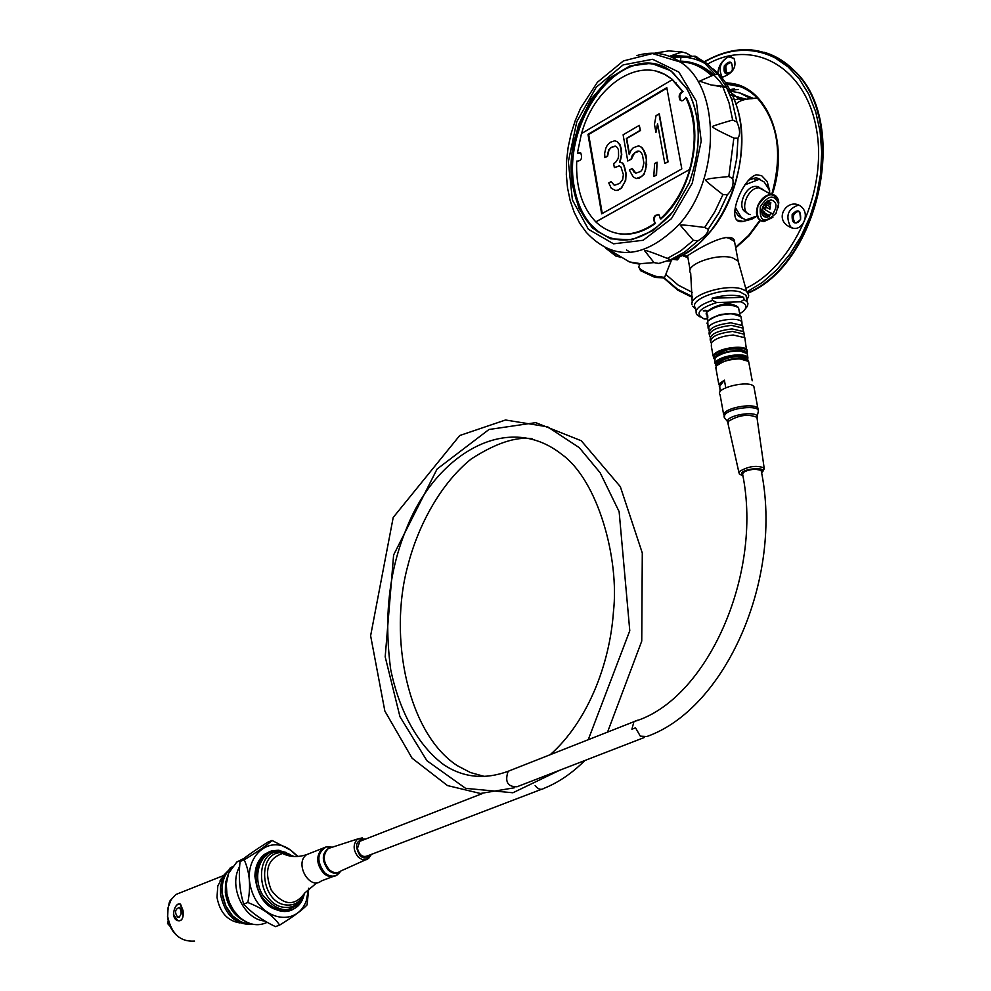 <?xml version="1.0" encoding="UTF-8"?>
<svg xmlns="http://www.w3.org/2000/svg" width="991" height="991" viewBox="0 0 991 991"><rect width="100%" height="100%" fill="white"/><g stroke="black" fill="none" stroke-linecap="round" stroke-linejoin="round"><path stroke-width="1.49" d="M297.56 856.472L290.797 850.241C268.14 833.158 241.519 858.825 251.33 889.546C260.237 920.602 297.089 927.551 306.318 900.621L308.672 888.258M297.944 856.435L290.797 850.228L272.029 840.442C267.335 845.001 258.044 851.467 244.182 859.816C249.794 872.117 251.008 886.35 247.824 902.516C262.838 908.351 273.442 915.882 279.623 925.086C293.262 916.7 302.404 909.973 307.061 904.919L308.771 888.171M272.029 840.442L267.917 842.102C255.913 849.621 246.635 856.075 240.07 861.476L244.182 859.816M228.264 874.186L225.502 882.919L225.329 892.718C227.521 906.455 234.049 915.944 244.913 921.184M667.277 261.005L671.18 260.868L664.589 277.369L656.488 276.501C645.835 272.847 639.889 269.713 638.662 267.075L639.802 264.201M778.269 207.689L778.777 202.437C778.133 197.259 775.581 194.583 771.109 194.385C765.436 194.979 761.001 198.72 757.805 205.595C755.117 213.87 756.591 219.11 762.228 221.315L764.024 221.513L772.683 217.388M765.436 191.251L759.156 187.807C746.867 187.274 738.592 212.631 750.348 214.613M662.83 277.827L655.2 277.53L640.52 270.642L639.616 268.623M673.248 259.357L677.287 259.902L678.847 258.205M765.275 206.908L766.377 205.979L765.795 208.234L765.275 206.908M761.93 209.212L761.683 211.38M763.008 212.47L764.123 211.529L763.528 213.796L763.008 212.47M765.659 202.548L764.718 203.564M768.818 200.43L768.062 202.672L767.752 200.95M769.759 203.675L770.862 202.734L770.28 205.001L769.759 203.675M769.35 207.887L770.465 206.958L769.871 209.212L769.35 207.887M764.879 190.953L761.001 188.315M762.302 207.899L772.596 214.242C777.551 206.648 777.068 201.879 771.134 199.934L767.951 200.839L764.953 203.291L762.723 206.797L761.707 210.674L762.116 214.155L763.85 216.534L766.576 217.376L769.363 216.162L764.346 213.35M770.924 212.718L769.363 216.162M760.37 206.611C759.18 221.724 764.408 223.941 776.064 213.263L778.542 203.861C774.355 194.025 768.298 194.942 760.37 206.611M746.718 212.408C736.04 209.485 744.427 185.862 755.997 186.395L757.917 186.618L761.782 189.256M748.143 180.325L756.096 177.649L760.407 179.433M744.811 184.883L759.18 179.334L764.123 181.923L769.103 189.516L769.871 193.703M755.278 216.583L745.839 219.903L741.318 217.524L735.322 207.367M741.739 218.082L738.27 215.803L734.752 210.612M758.635 186.841L758.92 187.807M598.019 231.931L590.599 224.375M590.413 224.313L597.04 231.2M688.993 183.347L673.062 211.479L669.817 215.456C640.434 245.111 613.615 247.936 589.372 223.916C581.37 214.452 576.019 202.424 573.293 187.794C557.599 118.239 627.365 34.289 672.901 72.665L686.441 88.199M608.796 237.704L599.121 232.278L590.636 224.387C582.609 214.911 577.233 202.845 574.507 188.203C562.269 131.097 607.458 57.218 652.536 63.981M686.515 88.286L686.528 88.298C696.326 105.232 699.968 125.783 697.453 149.988M622.682 257.61L615.993 256.161L608.177 249.249L629.434 261.921L640.558 263.656L654.035 262.615L644.633 250.748C643.617 249.398 651.186 251.949 667.327 258.403L670.684 259.716L658.854 263.457L654.035 262.615M708.206 229.268C708.317 232.563 704.973 236.391 698.172 240.726L693.39 240.367L680.582 225.564C678.798 224.424 686.813 225.056 704.663 227.472L708.206 229.268L718.871 212.978L727.456 194.67L722.922 194.608C709.655 184.314 703.944 179.408 705.778 179.928C709.568 178.727 705.282 178.863 728.843 176.509L732.733 178.578C733.885 184.45 732.126 189.814 727.456 194.67M736.932 122.042C740.029 129.103 740.388 134.466 737.998 138.121L733.848 138.096C718.475 130.886 711.439 127.083 712.752 126.675C710.646 126.712 717.273 124.494 732.659 120.01L736.932 122.042L731.977 100.116L726.725 87.481L711.303 85.028L699.535 81.163L715.118 74.337L718.153 74.61L726.725 87.481M697.33 57.267L695.1 56.177L681.003 56.908L670.312 56.029L681.882 51.953L686.503 53.204L692.114 56.475M668.665 260.571C682.886 256.558 696.054 247.75 708.156 234.149C739.051 200.083 750.782 137.799 733.749 98.121C728.707 85.858 721.844 76.146 713.161 68.986M704.428 63.102C694.332 57.763 683.555 55.954 672.096 57.676M655.782 52.87L653.552 53.564M686.577 88.026C701.194 115.365 702.037 147.052 689.104 183.062L672.939 211.727L653.366 230.445L631.713 239.772L610.58 238.831L592.345 227.967L579.004 208.643L571.894 183.124L571.696 154.262L578.41 125.139L591.293 98.902L609.044 78.413L629.768 66.013L651.198 63.275L670.895 70.77L686.453 88.31M658.284 214.378C654.196 215.927 653.193 218.9 655.262 223.285L655.435 223.433C642.341 232.761 629.359 236.044 616.476 233.269M577.357 161.483L576.7 161.112C575.697 187.101 582.064 207.354 595.789 221.86L597.511 223.421C614.531 237.629 633.633 237.58 654.84 223.297L654.667 223.148C652.747 217.24 654.246 214.502 659.139 214.911L660.34 218.825C673.868 206.438 683.679 189.975 689.748 169.436L595.876 221.885M581.556 133.512C595.133 83.492 643.048 53.539 672.257 79.689L581.457 133.587L577.394 153.147L580.107 152.527M681.61 100.834L680.842 100.302C678.984 96.821 679.727 93.922 683.047 91.618L672.381 79.453L664.416 74.288L657.219 71.55M660.34 218.825L660.935 218.961C691.891 192.712 704.712 131.692 686.391 97.502L682.725 100.723L680.16 100.116C678.315 96.635 679.046 93.736 682.378 91.432L672.171 79.664M689.748 169.436L595.789 221.86M587.985 134.342L601.661 213.845L681.808 168.928L666.794 87.654L587.985 134.342L588.666 134.516L602.255 213.511M666.893 88.187L588.666 134.516M689.662 169.424C696.834 142.27 695.509 118.226 685.71 97.316M577.394 153.147L580.776 152.973C582.559 158.411 581.209 161.124 576.7 161.112M683.047 91.618L682.378 91.432M664.812 163.441L668.095 161.867L659.325 113.928L656.079 115.538L654.469 124.309L655.943 132.435L657.553 123.64L664.812 163.441L667.748 161.781L658.978 113.829M655.943 132.435L657.739 124.606M653.775 176.46L656.538 175.172L657.07 162.177L654.642 163.552L653.775 176.46L656.191 175.097L657.07 162.177M627.749 160.988L631.081 159.08L632.444 154.943L637.027 151.189L639.121 151.103L640.929 152.304L642.428 154.794L643.89 162.933L642.403 169.387L640.657 171.493L635.689 173.202L633.893 171.976L632.221 168.47L629.359 170.093L633.187 176.856L636.123 178.553L641.573 176.596L643.791 174.205L645.649 169.783L646.405 159.241L643.803 150.644L641.635 147.424L638.7 145.764L633.274 147.783L631.069 150.174L629.235 154.571L626.374 138.455L640.161 130.416L639.257 125.374L623.116 134.813L627.749 160.988L631.416 159.155L634.513 152.924L639.269 151.189M629.458 154.026L626.708 138.542L640.508 130.502L639.257 125.374M636.123 178.553L639.034 178.306L644.138 174.292L646.702 164.977L646.021 155.265L644.138 150.731L641.97 147.51L638.7 145.764M635.9 173.19L632.221 168.47M615.225 190.383L617.628 190.408L621.407 188.265L625.73 180.251L626.089 173.363L624.181 165.534L622.707 163.057L619.648 162.313L621.419 154.633L620.824 148.328L619.648 144.587L617.059 141.676L614.816 140.759L610.431 142.233L607.334 145.144L605.823 148.229L604.646 153.308L604.882 157.581L607.21 156.231L608.672 149.864L610.84 147.498L615.238 146.049L616.997 147.225L618.471 149.691L618.582 156.268L618 158.833L615.522 162.474L613.64 163.552L614.346 167.578L619.239 165.881L621.01 167.083L623.376 174.627L622.67 179.482L619.709 183.397L614.346 185.329L611.113 181.613L608.771 182.951L611.236 188.203L615.225 190.383L617.294 190.334L621.072 188.191L624.33 183.001L625.395 180.164L625.742 173.276L623.847 165.46L622.36 162.97M614.457 185.317L611.113 181.613M614.346 167.578L619.412 165.993M604.882 157.581L607.545 156.305L609.007 149.951L611.174 147.585L615.399 146.16M619.982 162.4L621.753 154.72L621.159 148.415L619.982 144.674L617.393 141.75L614.816 140.759M727.406 73.829L726.576 73.247L725.759 66.632L727.258 64.142L730.726 62.582M725.945 66.186L725.325 68.255M732.758 68.367L731.556 63.176L730.181 62.383L726.985 63.238L724.929 66.063L725.635 72.975L730.937 72.194L732.262 70.039M724.334 65.815C723.195 73.309 725.35 75.514 730.801 72.43L732.299 69.965C732.646 61.132 729.983 59.757 724.334 65.815M795.736 222.963L794.658 222.257C791.982 216.756 793.32 213.065 798.635 211.194M792.8 214.626L793.704 222.034L796.268 222.963L798.486 222.083L800.604 219.284L799.725 211.888L796.008 211.219L792.8 214.626M792.168 214.378C791.71 223.632 794.522 225.304 800.592 219.395C801.05 210.129 798.238 208.444 792.168 214.378M731.581 56.883L728.422 56.834C720.11 61.814 718.054 68.652 722.266 77.36M721.659 77.496C732.906 73.545 737.019 67.165 733.997 58.358L728.422 56.834C722.08 60.352 718.549 65.815 717.806 73.223M764.334 52.337C775.371 55.595 785.293 61.64 794.101 70.485C849.807 120.382 820.263 263.073 748.23 293.076M692.387 297.436L677.794 290.165L663.512 277.827M704.861 61.405C737.626 43.183 767.158 46.143 793.469 70.299C849.014 120.084 819.83 262.33 748.032 292.729M705.146 61.591C729.339 47.952 752.652 46.726 775.098 57.899L788.093 66.892L799.427 79.107L808.73 94.232L815.704 111.822L820.09 131.369L821.737 152.292L820.573 173.945L816.621 195.648L810.019 216.707L800.976 236.49L789.777 254.365L776.808 269.812L762.463 282.373L747.214 291.738M692.399 296.557L677.51 289.211L664.044 277.74M798.449 205.125C787.919 208.705 785.281 215.951 790.533 226.852L793.209 228.401M804.048 221.451C806.389 215.518 805.497 210.612 801.409 206.735C788.749 196.577 773.166 217.785 788.7 226.419C795.017 230.209 800.071 228.698 803.85 221.897M725.734 82.934L728.484 83.108C766.675 84.904 790.236 142.246 772.274 194.447M760.345 220.572L748.936 235.932L735.706 247.911M687.927 257.685L684.298 256.335M684.05 256.235L681.969 255.282M735.582 247.255L748.626 235.424L759.899 220.275M771.741 194.397C783.001 153.791 778.009 121.484 756.777 97.465C747.92 88.868 737.725 84.26 726.205 83.653M684.31 255.604L687.779 256.917M736.709 85.399L732.646 84.495M684.211 255.381L687.766 256.805M728.459 90.59L738.444 89.45M734.393 88.843L727.505 90.107M541.396 789.344L367.921 855.716C362.941 857.822 359.448 855.394 357.441 848.469L359.795 841.309L362.31 840.318M754.262 388.608L753.878 386.552C749.444 379.59 714.015 388.187 720.073 394.715L723.616 414.424M761.138 470.316C783.509 577.951 725.709 708.813 646.838 736.524L640.31 736.152L635.541 727.828L631.899 729.252L633.967 721.572C706.36 700.501 763.045 575.201 742.693 474.627C742.457 471.989 746.496 470.155 754.82 469.127L761.138 470.316L761.323 471.332M269.973 851.43L264.424 854.403C258.329 859.358 255.158 866.63 254.898 876.23C258.54 901.847 270.357 913.219 290.338 910.37M304.237 894.142L304.175 894.303C300.025 904.114 293.125 908.425 283.476 907.248C256.297 903.705 253.362 849.832 280.143 851.703L290.004 854.465M304.324 893.932C300.261 902.367 293.918 906.022 285.334 904.894C260.336 901.674 256.743 852.248 281.271 852.632L293.497 856.484M294.079 856.521L287.266 853.709L282.546 853.474C267.607 858.652 263.841 870.878 271.261 890.153C283.513 905.774 294.699 906.715 304.807 892.965L316.947 882.684M290.078 854.502L279.239 850.699C261.314 848.965 251.082 875.177 262.479 894.724C278.855 914.532 292.717 914.532 304.064 894.724L304.262 894.068M734.467 241.395L734.604 240.602M726.824 237.629L726.031 237.32M737.564 220.138L743.126 221.439C723.864 225.465 741.875 178.392 756.43 174.788L761.645 175.667L767.17 181.539L769.759 191.052M755.86 216.918L751.958 219.085L755.576 216.756M769.004 189.368L767.17 181.539M751.958 219.085L743.126 221.439M687.692 256.372L687.308 256.31C680.966 259.493 727.047 228.748 734.158 239.834L734.95 243.873M716.258 71.711C724.892 79.912 731.457 90.726 735.966 104.129C757.149 161.558 718.45 249.695 668.628 260.583M743.659 297.312L712.083 298.229C723.12 295.12 732.733 294.488 740.921 296.346L743.659 297.312L744.068 299.505L740.611 301.809L716.778 302.528L712.492 300.434C699.634 304.819 694.344 309.502 696.623 314.457L700.216 317.046M707.153 318.916L704.254 319.003C694.381 314.011 698.556 308.511 716.778 302.528M740.611 301.809C746.83 304.026 747.648 307.247 743.052 311.496L739.67 313.788M706.509 310.939L703.263 310.889L705.765 310.282L706.509 310.939M696.041 311.174L695.459 307.916C688.002 299.616 723.591 286.783 740.104 291.961L745.975 295.268L746.607 298.638M744.068 299.505L747.202 301.834L747.957 303.655L747.462 306.157L745.418 308.783M712.083 298.229L712.492 300.434M705.728 310.27L703.697 310.641M692.077 304.782C688.435 295.467 724.855 283.649 741.466 288.864L746.508 291.131L748.713 295.182M695.583 308.585L692.771 306.281L695.694 309.217M725.424 237.394L728.942 238.137L734.504 241.432L735.124 244.765M707.698 315.126L707.822 317.925M719.268 386.787L724.384 380.148L719.528 383.579L720.16 391.755M725.759 387.766L724.384 380.148M752.231 380.792L751.859 378.909M718.884 384.768L716.109 369.346L716.382 366.137C720.395 359.832 745.542 356.141 748.614 361.405L751.872 378.884M744.241 337.113L744.179 334.19L732.597 331.452C717.422 333.286 710.113 336.952 710.671 342.465L711.265 343.084M710.287 340.334L710.213 339.925C709.655 334.401 716.964 330.734 732.126 328.913L743.708 331.651L744.105 333.806M743.126 331.044L743.052 328.12L731.469 325.358C716.32 327.179 709.023 330.858 709.581 336.395L710.163 337.014M709.197 334.264L709.122 333.868C708.565 328.318 715.861 324.639 731.011 322.818L742.581 325.581L742.99 327.748M742.024 324.986L741.925 322.05C738.716 316.402 712.826 320.192 708.751 326.919L709.06 330.957M713.111 356.066L711.303 345.995L711.575 342.601C715.651 338.389 722.873 335.85 733.241 335.008L744.836 337.72L745.232 339.876M715.031 363.338L714.982 358.346L716.208 357.082C722.526 352.796 730.59 350.814 740.413 351.136L747.177 353.614L747.548 355.67M715.737 357.417L716.889 356.215C722.848 352.177 730.454 350.319 739.707 350.628L745.405 352.313M716.406 365.902L716.741 362.979C721.312 355.868 750.088 353.428 747.487 360.352M716.233 366.137L715.391 365.345L715.663 362.124C719.664 355.794 744.798 352.115 747.871 357.404L747.71 360.513M717.484 364.738L718.103 362.917C727.716 356.587 736.92 355.236 745.715 358.866L746.087 359.634M715.638 357.602L716.134 355.15C726.118 348.535 735.694 347.135 744.86 350.938L745.282 352.251M633.967 721.572L637.82 720.16M543.923 788.378C540.975 790.236 538.051 789.307 535.14 785.578M644.237 737.527L517.042 786.755C507.603 786.891 504.642 781.738 508.148 771.295L510.774 770.242M631.899 729.252L635.541 727.828M222.318 877.407L217.822 885.942L216.979 897.301C219.853 912.426 227.496 920.961 239.896 922.918M232.253 866.654L224.201 874.768L222.418 878.472L220.448 886.908L220.535 894.526C225.007 915.065 235.536 924.999 252.148 924.33L252.668 924.219M231.733 867.373L231.473 867.571C224.251 873.579 221.129 882.362 222.108 893.907C226.109 913.318 236.007 923.352 251.813 924.021M179.619 907.632C182.109 912.699 181.502 915.944 177.761 917.369C174.428 912.5 174.961 909.193 179.346 907.459L179.619 907.632M221.724 878.237L220.696 879.686M183.979 891.268L175.828 894.514L171.17 899.642L168.086 907.483L167.677 916.526C171.393 933.844 180.35 942.032 194.533 941.078M183.038 910.543C183.831 917.74 182.096 921.135 177.847 920.738L173.437 914.284C174.205 907.062 176.559 903.668 180.498 904.089L183.038 910.543M183.038 915.374C182.592 919.611 180.858 921.37 177.835 920.639C169.572 918.484 175.296 901.153 180.461 904.188L183.038 915.374M247.824 902.516L243.675 904.102C239.624 890.921 238.422 876.701 240.07 861.476M279.623 925.086L275.448 926.635C262.058 920.23 251.466 912.723 243.675 904.102M243.637 920.416C227.88 909.862 222.504 895.146 227.509 876.279L227.781 875.623M267.174 922.336C257.846 926.721 248.543 924.95 239.277 917.022L233.665 910.506L229.441 902.64L226.927 894.055L226.295 883.972L228.661 873.133L236.824 861.997L243.959 858.404M264.857 921.011C245.186 919.933 229.404 889.274 238.249 869.318L239.661 866.258M231.609 867.546C224.437 873.591 221.352 882.362 222.343 893.882L225.688 905.724L232.526 915.808L240.974 921.903L246.288 923.637L251.615 923.971M626.473 249.955L630.635 252.507M724.124 87.332C712.368 69.853 697.28 61.108 678.835 61.12M680.049 61.863C692.201 62.222 703.065 66.769 712.628 75.477M711.761 75.861C702.297 66.831 691.47 61.999 679.281 61.38M753.594 98.443L738.295 92.436M753.371 98.481L739.905 92.968M677.287 259.902L678.439 257.003M778.269 207.714L778.753 202.523C773.971 191.275 767.046 192.316 757.966 205.657C755.625 220.758 760.63 224.573 772.98 217.103M778.542 203.861L778.777 202.437M763.553 213.796L769.004 216.843M769.14 215.381L764.643 212.867M771.952 213.895L772.596 214.242M756.282 179.953L753.197 178.269M746.409 183.967L745.678 183.57M741.318 217.524L738.27 215.803M736.202 209.968L734.95 209.25M611.571 250.909L620.626 257.499M670.684 259.716L684.818 251.912L698.172 240.726M732.733 178.578L736.747 158.337L737.998 138.121M667.327 258.403L680.706 250.896L693.39 240.367M605.489 247.998L615.993 256.161M681.758 52.015L668.851 50.888L655.187 53.031M715.118 74.337L705.245 63.796L693.886 56.264M732.659 120.01L728.992 102.692L722.996 87.208M728.843 176.509L733.848 138.096M704.663 227.472L714.722 211.95L722.922 194.608M681.003 56.908L680.334 62.049L652.388 53.539L623.389 60.934L597.387 82.278L580.639 108.069L575.238 120.654L571.039 133.847L568.128 147.411L566.542 161.099L566.332 174.664L567.533 187.869L570.147 200.492L574.173 212.272L579.574 222.975L586.263 232.34C613.602 261.463 644.41 258.985 678.711 224.883C720.581 179.569 721.002 87.183 680.334 62.049L680.334 62.049C667.104 53.118 652.611 50.962 636.879 55.558M671.39 218.726L692.263 183.211L701.219 141.056L696.339 101.231L678.835 72.07L652.598 59.287L623.141 64.898L596.21 87.233L576.787 121.682L568.339 161.719L572.402 199.959L588.381 229.268L613.528 243.823L643.159 240.268L671.39 218.726M708.082 63.796C753.581 38.352 805.472 66.905 816.361 128.644C827.931 190.024 793.432 266.48 745.492 288.505M692.387 292.382L678.228 285.135L665.779 274.396M726.378 82.959L727.667 82.885M726.093 84.693L732.919 84.545M370.324 854.799C367.624 858.702 364.205 859.036 360.067 855.79C354.221 845.633 355.769 840.17 364.713 839.389M340.47 871.3C336.68 874.161 332.642 873.789 328.343 870.185C321.158 860.138 321.691 852.545 329.966 847.392L332.369 847.169M331.935 847.144L326.423 846.834C317.009 852.681 316.389 861.315 324.565 872.737C330.783 877.63 336.06 877.246 340.384 871.597L340.805 871.052M365.419 859.903L340.966 870.928C337.262 873.591 333.348 873.182 329.223 869.689C322.905 861.761 322.608 854.688 328.318 848.494L332.58 847.107M362.384 837.866L357.615 838.981C352.734 844.332 353.031 850.464 358.494 857.364L362.149 859.593L365.952 859.804L368.602 858.466L371.414 854.378M337.968 874.31L337.113 874.954C332.79 877.815 328.281 877.246 323.586 873.257C316.265 864.177 315.807 855.927 322.211 848.519L326.646 846.71L331.576 847.429M742.916 475.915L741.429 473.066C745.74 467.591 769.412 467.095 761.559 472.633M724.074 416.641L724.285 413.222C728.509 406.917 754.746 403.064 757.904 408.292L758.239 410.447M727.654 422.946L727.803 420.048C731.977 413.916 758.041 411.141 757.297 416.889L757.025 417.929M758.226 412.033L758.388 411.178C759.255 404.601 729.574 407.759 724.842 414.758L724.235 417.397L727.196 421.163M738.877 472.348L728.137 424.21L728.323 421.398C738.518 415.093 748.056 413.73 756.938 417.322L757.174 418.933M764.42 468.966L764.148 467.963C756.505 465.076 748.255 466.253 739.397 471.505L739.199 473.797L742.94 476.039M311.261 852.817L306.578 854.663C294.104 863.285 309.588 890.748 321.381 880.925L332.381 876.75M290.152 854.527L278.942 850.278C265.105 850.402 257.487 858.924 256.099 875.833C254.637 908.623 296.693 924.801 304.064 894.823L304.299 893.993M298.093 905.291L295.392 907.682C280.28 920.243 254.625 899.939 255.653 875.933C255.913 866.332 259.085 859.048 265.167 854.106L271.41 850.91L278.384 850.228M279.239 850.699L286.572 852.582M746.78 99.41L729.946 94.814M751.067 98.815L739.682 92.881L728.125 90.714M741.268 100.525L727.939 90.317M684.149 255.269L687.754 256.719M740.711 86.787L725.635 83.913L740.116 86.551M692.226 302.354L690.69 273.144C683.629 265.055 717.038 252.767 732.609 257.858L738.171 261.091L738.753 264.448M707.611 321.443L706.781 312.165C717.757 304.609 728.335 303.06 738.518 307.52L738.902 309.626M707.723 311.025C716.666 304.46 726.254 302.788 736.462 306.008M708.107 328.207L707.76 321.418C711.823 314.667 737.7 310.877 740.909 316.55L741.318 318.743M708.193 320.886C717.62 313.961 727.976 312.078 739.261 315.237M714.548 359.039L714.313 355.236C719.553 347.11 752.119 345.128 746.805 353.217M714.523 359.089L713.495 358.16L713.768 354.803C717.893 348.213 743.894 344.397 747.09 349.922L746.855 353.267M715.651 367.958L716.431 365.865C730.057 356.971 734.381 359.324 738.865 358.556L748.614 361.405L748.985 363.437M716.704 365.753L716.766 365.667C726.106 359.052 736.239 357.255 747.164 360.266M168.297 921.184L168.036 923.067L170.056 926.189M720.556 86.861L719.862 85.92M771.109 194.385L759.156 187.807M762.822 206.574L765.275 207.949M763.925 204.604L766.377 205.979M761.782 212.805L763.008 213.499M762.401 210.575L764.123 211.529M766.501 201.805L767.529 202.375M765.733 202.474L769.759 204.716M769.14 201.792L770.862 202.734M766.799 207.515L769.35 208.928M764.606 203.7L770.465 206.958M766.576 217.376L762.575 215.134M755.997 186.395L758.598 187.832M756.096 177.649L759.18 179.334M589.372 223.916L590.636 224.387M726.539 87.53L731.977 100.116L733.749 98.121M639.579 264.163L630.784 262.392M679.888 52.932L678.909 51.482L681.882 51.953M695.1 56.177L707.401 63.796L718.153 74.61M672.74 55.422L690.702 56.598M711.303 85.028L726.874 86.638M680.16 100.116L680.842 100.302M675.342 82.587L676.023 82.773M725.635 72.975L726.576 73.247M793.704 222.034L794.658 222.257M793.469 70.299L794.101 70.485M788.7 226.419L790.533 226.852M728.484 83.108L725.375 82.426M365.741 838.993L357.615 838.981L328.318 848.494L329.966 847.392L326.423 846.834L306.578 854.663C297.734 857.488 289.719 857.091 282.546 853.474M761.596 472.856L764.148 467.963L756.938 417.322L758.388 411.178L753.878 386.552M280.143 851.703L281.271 852.632M304.064 894.724L300.645 902.182L295.392 907.682M278.942 850.278L271.707 850.86L264.424 854.403M734.43 99.818L739.546 98.741L743.758 99.905M687.308 256.31L687.172 255.653M735.966 104.129C739.075 100.772 744.501 98.939 752.256 98.642L757.136 97.836M747.202 301.834L745.975 295.268M747.871 292.481L748.713 295.9L746.904 300.186M746.508 291.131L738.171 261.091L734.504 241.432M687.519 255.405L690.108 269.924M740.017 315.621L738.518 307.52C732.572 302.961 723.12 300.905 706.88 311.508L706.075 313.974M743.708 331.651L744.179 334.19M742.581 325.581L743.052 328.12M707.017 323.363L707.797 321.146C714.263 316.786 719.094 314.506 722.29 314.308L731.085 313.466L740.909 316.55L741.925 322.05M744.836 337.72L746.941 353.353M714.486 359.163L713.495 358.16M716.889 356.215L716.208 357.082M739.707 350.628L740.413 351.136M745.715 358.866L745.839 359.547M747.177 353.614L747.871 357.404M744.86 350.938L745.083 352.164M543.948 788.353C558.441 782.543 572.08 773.253 584.863 760.506M607.557 732.089L641.747 641.078L642.292 552.99L620.329 486.668L581.259 440.747L535.747 422.637L488.972 429.499L437.056 469.077L393.613 554.972L385.189 656.822L399.968 716.691L426.91 760.716L465.621 788.353L512.917 792.763L559.593 770.292M588.245 739.707L629.78 630.747L619.127 511.629L600.15 472.744L579.277 447.659L547.627 426.824L505.534 419.998L459.725 435.52L393.204 517.463L370.622 635.764L384.855 711.067L412.107 758.226L447.474 785.566L480.4 793.481L514.416 787.771M508.148 771.295C484.772 779.818 463.367 777.662 443.918 764.841C418.499 746.012 399.633 712.343 390.751 669.829C383.74 617.851 389.005 570.742 406.508 528.476C434.95 455.922 505.98 410.683 561.401 454.089C598.428 480.362 619.486 559.766 613.454 611.633C609.824 664.552 587.44 721.832 550.216 754.696M484.388 776.436L470.44 772.534L457.346 765.696C407.784 733.526 388.261 637.424 407.759 565.997C418.252 524.474 441.416 482.89 471.134 459.031C495.5 443.287 515.791 436.498 532.018 438.666M508.185 771.271L633.745 721.77M482.419 793.531L359.795 841.309M220.113 880.516L224.201 874.768M231.473 867.571L229.912 868.19M177.761 917.369L179.284 917.356M170.155 926.387L167.529 923.488L168.222 920.887M178.913 937.238C172.484 932.333 168.681 925.557 167.504 916.91C167.975 906.282 169.201 900.522 171.17 899.642M223.693 875.487L175.828 894.514M242.015 859.915L236.824 861.997"/></g></svg>
